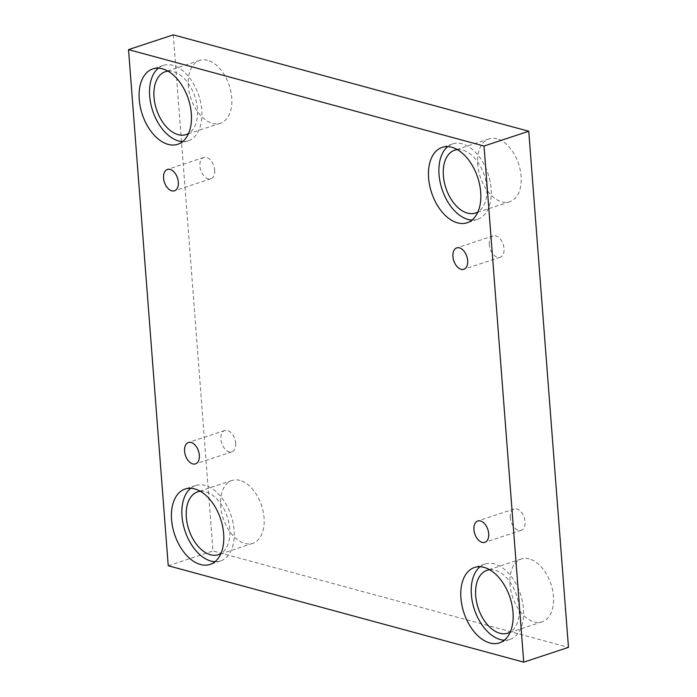 <?xml version="1.0" encoding="UTF-8"?>
<svg xmlns="http://www.w3.org/2000/svg" width="697" height="697" viewBox="0 0 697 697"><rect width="100%" height="100%" fill="white"/><g stroke="black" fill="none" stroke-linecap="round" stroke-linejoin="round"><path stroke-width="0.52" stroke-dasharray="3.48 2.61" d="M173.274 34.85L212.986 550.961L568.473 647.374M168.238 565.746L212.986 550.961M510.291 517.653A11.248 6.883 71.7 0 1 514.142 508.976A11.248 6.883 71.7 0 1 525.05 521.661A11.248 6.883 71.7 0 1 521.199 530.339A11.248 6.883 71.7 0 1 510.291 517.653M489.277 244.577A11.248 6.883 71.7 0 1 493.127 235.9A11.248 6.883 71.7 0 1 504.036 248.585A11.248 6.883 71.7 0 1 500.185 257.263A11.248 6.883 71.7 0 1 489.277 244.577M496.97 138.781A33.09 20.23 -108.3 0 0 489.015 138.869A33.09 20.23 -108.3 0 0 478.551 170.521A33.09 20.23 -108.3 0 0 501.814 201.799A33.09 20.23 -108.3 0 0 509.768 201.712A33.09 20.23 -108.3 0 0 520.232 170.059A33.09 20.23 -108.3 0 0 496.97 138.781M529.293 558.898A33.09 20.23 -108.3 0 0 521.339 558.985A33.09 20.23 -108.3 0 0 510.875 590.638A33.09 20.23 -108.3 0 0 534.146 621.916A33.09 20.23 -108.3 0 0 542.092 621.829A33.09 20.23 -108.3 0 0 552.555 590.167A33.09 20.23 -108.3 0 0 529.293 558.898M239.934 480.425A33.09 20.23 -108.3 0 0 231.979 480.512A33.09 20.23 -108.3 0 0 221.515 512.164A33.09 20.23 -108.3 0 0 244.778 543.442A33.09 20.23 -108.3 0 0 252.732 543.346A33.09 20.23 -108.3 0 0 263.196 511.694A33.09 20.23 -108.3 0 0 239.934 480.425M207.601 60.308A33.09 20.23 -108.3 0 0 199.656 60.395A33.09 20.23 -108.3 0 0 189.192 92.048A33.09 20.23 -108.3 0 0 212.454 123.325A33.09 20.23 -108.3 0 0 220.409 123.23A33.09 20.23 -108.3 0 0 230.873 91.577A33.09 20.23 -108.3 0 0 207.601 60.308M167.994 71.164A33.09 20.23 71.7 0 1 194.933 96.796A33.09 20.23 71.7 0 1 188.565 133.441M182.631 141.596A39.703 24.282 -108.3 0 0 188.173 140.846A39.703 24.282 -108.3 0 0 201.764 110.204A39.703 24.282 -108.3 0 0 163.272 65.44A39.703 24.282 -108.3 0 0 158.376 68.149M200.327 491.28A33.09 20.23 71.7 0 1 227.266 516.913A33.09 20.23 71.7 0 1 220.897 553.557M214.955 561.712A39.703 24.282 -108.3 0 0 220.505 560.963A39.703 24.282 -108.3 0 0 234.096 530.321A39.703 24.282 -108.3 0 0 195.596 485.556A39.703 24.282 -108.3 0 0 190.699 488.266M489.686 569.754A33.09 20.23 71.7 0 1 516.625 595.395A33.09 20.23 71.7 0 1 510.256 632.031M504.323 640.186A39.703 24.282 -108.3 0 0 509.864 639.437A39.703 24.282 -108.3 0 0 523.456 608.803A39.703 24.282 -108.3 0 0 484.955 564.039A39.703 24.282 -108.3 0 0 480.059 566.739M457.354 149.637A33.09 20.23 71.7 0 1 484.302 175.278A33.09 20.23 71.7 0 1 477.933 211.914M471.991 220.069A39.703 24.282 -108.3 0 0 477.541 219.328A39.703 24.282 -108.3 0 0 491.124 188.687A39.703 24.282 -108.3 0 0 452.632 143.922A39.703 24.282 -108.3 0 0 447.735 146.623M235.682 443.187A11.248 6.883 71.7 0 1 231.831 451.865A11.248 6.883 71.7 0 1 220.923 439.18A11.248 6.883 71.7 0 1 224.774 430.502A11.248 6.883 71.7 0 1 235.682 443.187M214.676 170.112A11.248 6.883 71.7 0 1 210.825 178.789A11.248 6.883 71.7 0 1 199.917 166.104A11.248 6.883 71.7 0 1 203.768 157.426A11.248 6.883 71.7 0 1 214.676 170.112M514.142 508.976L477.785 520.981M521.199 530.339L484.842 542.344M199.656 60.395L165.346 71.73M220.409 123.23L186.099 134.565M163.272 65.44L152.826 68.89M188.173 140.846L177.735 144.296M231.979 480.512L197.669 491.838M252.732 543.346L218.431 554.681M195.596 485.556L185.158 489.006M220.505 560.963L210.058 564.413M521.339 558.985L487.037 570.32M542.092 621.829L507.791 633.155M484.955 564.039L474.518 567.48M509.864 639.437L499.427 642.887M489.015 138.869L454.705 150.203M509.768 201.712L475.467 213.038M452.632 143.922L442.194 147.363M477.541 219.328L467.095 222.77M224.774 430.502L188.425 442.508M231.831 451.865L195.482 463.871M203.768 157.426L167.411 169.432M210.825 178.789L174.468 190.795M493.127 235.9L456.77 247.905M500.185 257.263L463.827 269.269"/><path stroke-width="1.05" d="M128.527 49.626L168.238 565.746L523.726 662.15L568.473 647.374L528.762 131.254L173.274 34.85L128.527 49.626L484.014 146.039L528.762 131.254M488.693 533.667A11.248 6.883 71.7 0 1 484.842 542.344A11.248 6.883 71.7 0 1 474.779 533.824A11.248 6.883 71.7 0 1 477.785 520.981A11.248 6.883 71.7 0 1 488.693 533.667M523.726 662.15L484.014 146.039M467.678 260.591A11.248 6.883 71.7 0 1 463.827 269.269A11.248 6.883 71.7 0 1 453.773 260.748A11.248 6.883 71.7 0 1 456.77 247.905A11.248 6.883 71.7 0 1 467.678 260.591M178.319 182.117A11.248 6.883 71.7 0 1 174.468 190.795A11.248 6.883 71.7 0 1 164.405 182.274A11.248 6.883 71.7 0 1 167.411 169.432A11.248 6.883 71.7 0 1 178.319 182.117M199.333 455.193A11.248 6.883 71.7 0 1 195.482 463.871A11.248 6.883 71.7 0 1 185.419 455.35A11.248 6.883 71.7 0 1 188.425 442.508A11.248 6.883 71.7 0 1 199.333 455.193M480.686 192.137A39.703 24.282 71.7 0 1 467.095 222.77A39.703 24.282 71.7 0 1 431.591 192.686A39.703 24.282 71.7 0 1 442.194 147.363A39.703 24.282 71.7 0 1 480.686 192.137M513.009 612.245A39.703 24.282 71.7 0 1 499.427 642.887A39.703 24.282 71.7 0 1 463.914 612.802A39.703 24.282 71.7 0 1 474.518 567.48A39.703 24.282 71.7 0 1 513.009 612.245M223.65 533.771A39.703 24.282 71.7 0 1 210.058 564.413A39.703 24.282 71.7 0 1 174.555 534.329A39.703 24.282 71.7 0 1 185.158 489.006A39.703 24.282 71.7 0 1 223.65 533.771M191.326 113.655A39.703 24.282 71.7 0 1 177.735 144.296A39.703 24.282 71.7 0 1 142.223 114.212A39.703 24.282 71.7 0 1 152.826 68.89A39.703 24.282 71.7 0 1 191.326 113.655M188.565 133.441A33.09 20.23 71.7 0 1 186.099 134.565A33.09 20.23 71.7 0 1 178.144 134.652A33.09 20.23 71.7 0 1 154.882 103.383A33.09 20.23 71.7 0 1 165.346 71.73A33.09 20.23 71.7 0 1 167.994 71.164M158.376 68.149A39.703 24.282 -108.3 0 0 152.669 110.762A39.703 24.282 -108.3 0 0 182.631 141.596M220.897 553.557A33.09 20.23 71.7 0 1 218.431 554.681A33.09 20.23 71.7 0 1 210.477 554.768A33.09 20.23 71.7 0 1 187.205 523.499A33.09 20.23 71.7 0 1 197.669 491.838A33.09 20.23 71.7 0 1 200.327 491.28M190.699 488.266A39.703 24.282 -108.3 0 0 184.993 530.879A39.703 24.282 -108.3 0 0 214.955 561.712M510.256 632.031A33.09 20.23 71.7 0 1 507.791 633.155A33.09 20.23 71.7 0 1 499.836 633.242A33.09 20.23 71.7 0 1 476.574 601.973A33.09 20.23 71.7 0 1 487.037 570.32A33.09 20.23 71.7 0 1 489.686 569.754M480.059 566.739A39.703 24.282 -108.3 0 0 474.352 609.352A39.703 24.282 -108.3 0 0 504.323 640.186M477.933 211.914A33.09 20.23 71.7 0 1 475.467 213.038A33.09 20.23 71.7 0 1 467.513 213.134A33.09 20.23 71.7 0 1 444.242 181.856A33.09 20.23 71.7 0 1 454.705 150.203A33.09 20.23 71.7 0 1 457.354 149.637M447.735 146.623A39.703 24.282 -108.3 0 0 442.029 189.235A39.703 24.282 -108.3 0 0 471.991 220.069"/></g></svg>
